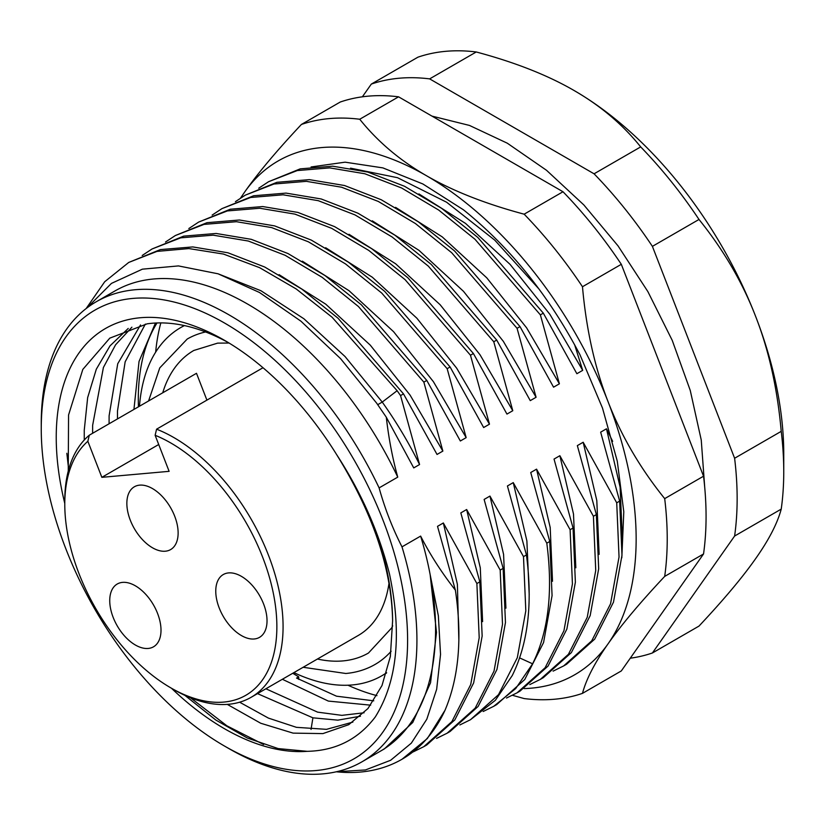<?xml version="1.0" encoding="UTF-8"?>
<svg xmlns="http://www.w3.org/2000/svg" width="825" height="825" viewBox="0 0 825 825"><rect width="100%" height="100%" fill="white"/><g stroke="black" fill="none" stroke-linecap="round" stroke-linejoin="round"><path stroke-width="1.24" d="M612.666 441.344L606.478 428.794L600.652 432.156L619.658 501.115L616.718 502.817L583.172 442.252L577.345 445.613L596.362 514.563L593.412 516.264L559.866 455.709L554.039 459.071L573.055 528.021L570.106 529.722L536.559 469.157L530.733 472.519L549.749 541.478L546.8 543.18L513.253 482.615L507.427 485.977L526.443 554.926L523.493 556.627L489.957 496.073L484.131 499.434L503.137 568.384L505.457 622.576L496.959 669.446L478.139 706.427L450.079 731.497L447.129 733.198L475.19 708.128L494.01 671.148L502.507 624.278L500.187 570.085L466.651 509.52L460.824 512.892L479.83 581.842L476.881 583.543L443.345 522.978L437.518 526.34L455.379 590.133C441.664 572.643 430.083 554.627 420.637 536.095L401.992 546.851C392.504 528.278 384.873 508.623 379.108 487.895A265.64 153.368 -120 0 0 96.267 301.744A265.64 153.368 -120 0 0 41.25 423.349L41.25 428.732A259.05 149.562 -120 0 1 224.431 322.967A259.05 149.562 -120 0 1 407.602 640.241A259.05 149.562 60 0 1 224.421 746.006A259.05 149.562 60 0 1 41.25 428.732M503.137 568.384L500.187 570.085M436.569 738.406L447.129 733.198M482.604 621.627L480.284 567.827L466.651 509.52M96.267 301.744L114.912 290.978A265.64 153.368 60 0 1 397.753 477.128L379.108 487.895M397.753 477.128C392.556 458.442 388.74 438.477 386.296 417.213L413.738 467.909L419.564 464.537L400.548 395.588L403.497 393.886L437.033 454.451L442.86 451.089L423.854 382.13L358.421 306.518L322.152 277.334L285.048 255.255L248.325 241.034L213.17 235.166L180.727 237.837L152.047 248.985L142.209 255.472M152.037 248.985L183.676 236.136L216.119 233.465L251.274 239.333L287.997 253.553L325.102 275.632L361.371 304.817L426.803 380.428L423.854 382.13M426.803 380.428L460.34 440.993L466.166 437.632L447.16 368.682L381.728 293.061L345.458 263.876L308.354 241.797L271.631 227.587L236.476 221.708L204.033 224.39L175.343 235.537L165.516 242.014M175.343 235.537L206.972 222.688L239.425 220.007L274.581 225.885L311.303 240.096L348.408 262.175L384.677 291.359L450.11 366.981L447.16 368.682M450.11 366.981L483.646 427.536L489.472 424.174L470.467 355.224L405.034 279.603L368.765 250.418L331.66 228.339L294.938 214.129L259.782 208.251L227.339 210.932L198.65 222.08L188.822 228.556M198.65 222.08L230.278 209.23L262.732 206.549L297.887 212.427L334.61 226.638L371.714 248.717L407.983 277.901L473.406 353.523L470.467 355.224M473.406 353.523L506.952 414.088L512.779 410.716L493.773 341.767L428.34 266.155L392.071 236.961L354.967 214.892L318.244 200.671L283.088 194.803L250.635 197.474L221.956 208.622L212.128 215.098M221.956 208.622L253.584 195.773L286.038 193.102L321.193 198.969L357.916 213.19L395.02 235.259L431.289 264.454L496.712 340.065L493.773 341.767M496.712 340.065L530.258 400.63L536.085 397.268L517.069 328.309L451.646 252.697L415.377 223.513L378.273 201.434L341.55 187.213L306.395 181.345L273.941 184.016L245.262 195.164L235.434 201.651M245.262 195.164L276.891 182.315L309.344 179.644L344.489 185.512L381.222 199.733L418.327 221.812L454.596 250.996L520.018 326.607L517.069 328.309M520.018 326.607L553.565 387.173L559.391 383.811L540.375 314.861L474.952 239.24L438.683 210.055L401.579 187.976L364.856 173.766L329.701 167.888L297.248 170.569L268.568 181.717L258.741 188.193M268.568 181.717L300.197 168.867L332.65 166.186L367.795 172.064L404.518 186.275L441.633 208.354L477.902 237.538L543.324 313.16L540.375 314.861M543.324 313.16L576.871 373.715L582.697 370.353L574.633 344.778M240.529 198.083L244.757 191.905C257.957 173.095 276.839 150.614 301.403 124.462L340.24 102.032A318.594 183.944 60 0 1 398.568 96.824L563.001 191.751A318.594 183.944 60 0 1 621.318 264.309L703.539 476.2A318.594 183.944 60 0 1 703.539 553.967L621.318 670.931L582.481 693.361A318.594 183.944 60 0 1 524.153 698.569L512.469 695.3M301.403 124.462A318.594 183.944 60 0 1 359.731 119.243C377.664 141.611 399.888 160.421 426.401 175.684A296.629 171.26 60 0 0 244.757 191.905A296.629 171.26 -120 0 0 240.807 197.897M582.481 693.361C586.245 679.202 594.773 662.702 608.046 643.851A296.629 171.26 -120 0 0 608.046 401.651C621.246 435.796 640.128 468.115 664.692 498.63A318.594 183.944 60 0 1 664.692 576.397C640.128 602.549 621.246 625.041 608.046 643.851A296.629 171.26 60 0 1 524.123 688.597M582.481 286.739A318.594 183.944 60 0 0 524.153 214.18C485.42 203.827 452.843 190.987 426.401 175.684A296.629 171.26 60 0 1 608.046 401.651C594.773 367.558 586.245 329.247 582.481 286.739L621.318 264.309M311.108 166.959L345.108 162.174L382.872 167.888L422.864 183.965L463.454 209.808C509.963 247.222 548.8 295.536 579.975 354.771L602.487 408.055L617.275 461.154L623.793 511.789L621.813 557.824M664.692 576.397L703.539 553.967M664.692 498.63L703.539 476.2M359.731 119.243L398.568 96.824M524.153 214.18L563.001 191.751M619.658 501.115L621.988 555.297L613.48 602.167L594.67 639.158L566.61 664.218L563.661 665.919L591.721 640.86L610.531 603.869L619.039 556.999L616.718 502.817M553.09 671.127L563.661 665.919M350.543 168.166L397.506 177.695L446.593 202.218L494.742 240.137L539.003 289.039M582.697 370.353L549.924 314.387L510.097 264.402L465.548 223.42L418.883 193.906M559.391 383.811L526.618 327.845L486.791 277.86L442.241 236.878L395.577 207.364M536.085 397.268L503.312 341.302L463.485 291.318L418.945 250.326L372.271 220.822M512.779 410.716L480.006 354.75L440.179 304.776L395.639 263.783L348.965 234.279M489.472 424.174L456.699 368.208L416.883 318.223L372.333 277.241L325.658 247.727M466.166 437.632L433.393 381.666L393.577 331.681L349.027 290.699L302.352 261.185M442.86 451.089L410.087 395.123L370.27 345.139L325.72 304.147L279.056 274.642M400.548 395.588L397.134 390.71L332.032 317.182L296.175 288.936L259.597 267.661L223.451 254.059L188.884 248.572L156.977 251.398L128.731 262.443L160.37 249.593L192.813 246.922L227.968 252.79L264.691 267.011L301.795 289.08L338.064 318.275L403.497 393.886M128.731 262.443L104.713 281.738L86.161 308.54M419.564 464.537C408.798 442.757 396.361 421.936 382.243 402.074L345.056 356.544L303.93 318.79L260.927 290.73L218.171 273.838M86.934 307.942L111.447 283.398L142.395 269.167L178.447 265.918L218.058 273.797L259.483 292.483L300.929 321.183L340.57 358.638L376.685 403.198L386.296 417.213M380.573 751.08L384.378 748.883L412.768 722.452L430.547 682.729L436.497 632.373L430.165 574.695A265.64 153.368 -120 0 1 435.569 629.475A265.64 153.368 60 0 1 380.573 751.08A265.64 153.368 60 0 1 380.552 751.09L361.907 761.846A265.64 153.368 60 0 0 416.924 640.241A265.64 153.368 -120 0 0 401.992 546.851M336.517 771.746L365.444 769.952L390.637 760.279L411.314 743.16L426.814 719.204L436.662 689.277L440.54 654.411L438.353 615.78L430.165 574.695A265.64 153.368 -120 0 0 420.637 536.095M361.907 761.846A265.64 153.368 60 0 1 229.082 748.698L224.421 746.006M455.379 590.133C462.392 637.395 458.927 677.449 445.005 710.284A283.439 163.649 60 0 1 402.033 759.237A283.439 163.649 60 0 1 336.311 771.788M445.005 710.284L427.329 738.54L402.033 759.237M458.855 640.478L457.39 584.337L443.345 522.978M413.263 751.864L423.823 746.656L451.894 721.586L470.704 684.595L479.201 637.725L476.881 583.543M479.83 581.842L482.151 636.023L473.653 682.894L454.833 719.885L426.772 744.954L423.833 746.656M64.783 503.436A237.847 137.321 60 0 1 224.431 340.282A237.847 137.321 60 0 1 336.703 454.719C361.329 492.608 378.923 532.383 389.503 574.035C402.084 633.858 397.351 681.491 375.293 716.946C358.359 739.272 335.662 750.729 307.209 751.327A237.847 137.321 60 0 1 171.497 688.267M228.36 342.602A226.865 130.979 60 0 0 147.108 323.843L109.787 338.147L82.82 369.404L68.558 415.006L68.258 471.106M184.893 695.362L215.851 720.06L247.335 738.024L278.169 748.584L307.209 751.327M352.883 722.092L326.494 729.341L296.433 727.33L268.414 718.101L239.632 702.209M377.458 535.291A226.865 130.979 60 0 1 392.607 620.761C391.617 568.693 372.983 513.346 336.703 454.719M66.846 453.276L68.671 469.549M190.451 697.754L226.906 725.825L263.608 744.501M257.503 693.629L312.912 717.822L337.848 720.153L360.473 716.213M128.236 328.433L109.993 345.881L96.319 369.188L87.656 397.609L84.253 430.186L84.263 440.024M227.298 704.385L260.721 723.247L293.102 733.126L322.915 733.6L348.779 724.659L367.95 708.551L381.996 685.534L390.349 656.504L392.607 620.761M298.722 679.377L298.722 676.83L296.557 678.078L336.517 696.187L373.756 700.827M157.018 322.967A226.865 130.979 -120 0 0 138.445 406.818M292.772 673.262A226.865 130.979 -120 0 0 298.722 676.83M376.963 695.64A247.954 143.158 60 0 1 347.954 685.214M160.834 322.905A247.954 143.158 -120 0 0 155.657 352.141M139.477 406.23A201.042 116.078 60 0 1 180.613 327.638A201.042 116.078 60 0 1 184.429 325.597M386.626 672.695A201.042 116.078 60 0 1 381.655 675.861A201.042 116.078 60 0 1 293.906 672.612M391.143 651.234A187.863 108.467 60 0 1 375.066 664.445C366.238 669.518 356.493 672.53 345.809 673.489L303.136 667.281M148.593 400.96L159.761 367.888L187.203 339.054A187.863 108.467 60 0 1 205.569 331.97M317.429 659.031A174.683 100.856 60 0 0 342.891 660.918A174.683 100.856 -120 0 0 368.476 653.018L391.669 627.928L392.7 625.866M162.721 392.803A174.683 100.856 60 0 1 193.803 350.47L217.635 343.128L229.082 343.045M158.709 444.51L101.846 477.335L169.115 471.333L155.131 435.28L156.575 429.186A154.358 89.121 60 0 1 268.455 555.194A154.358 89.121 60 0 1 251.109 697.311L358.318 635.425A154.358 89.121 -120 0 0 388.988 583.337M155.131 435.28A149.964 86.584 60 0 1 262.659 557.226A149.964 86.584 60 0 1 186.522 695.588A149.964 86.584 60 0 1 170.827 687.875A149.964 86.584 60 0 1 78.994 573.633A149.964 86.584 60 0 1 64.783 504.209L64.783 500.62A154.358 89.121 60 0 1 89.296 435.198L196.494 373.302L206.91 400.125M251.109 697.311A154.358 89.121 60 0 1 173.931 689.669L170.827 687.875M156.575 429.186L263.01 367.733M64.783 504.209A149.964 86.584 60 0 1 87.852 441.282L101.846 477.335M89.296 435.198L87.852 441.282M165.309 551.213A36.259 20.934 -120 0 0 170.62 549.584A36.259 20.934 -120 0 0 172.827 511.902A36.259 20.934 -120 0 0 139.672 485.141A36.259 20.934 -120 0 0 134.362 486.781A36.259 20.934 -120 0 0 132.155 524.463A36.259 20.934 -120 0 0 165.309 551.213M228.577 572.911A36.259 20.934 -120 0 0 223.266 574.551A36.259 20.934 -120 0 0 221.059 612.222A36.259 20.934 -120 0 0 254.213 638.983A36.259 20.934 -120 0 0 259.524 637.343A36.259 20.934 -120 0 0 261.731 599.672A36.259 20.934 -120 0 0 228.577 572.911M122.554 582.378A36.259 20.934 -120 0 0 117.243 584.018A36.259 20.934 -120 0 0 115.036 621.699A36.259 20.934 -120 0 0 148.191 648.45A36.259 20.934 -120 0 0 153.491 646.821A36.259 20.934 -120 0 0 155.708 609.139A36.259 20.934 -120 0 0 122.554 582.378M92.606 433.28L92.637 425.349L103.403 367.486L115.593 344.788L131.897 327.185M364.083 712.779L341.849 715.357L317.604 712.14L265.887 688.782M117.47 418.935L117.49 410.994L125.163 361.793L145.355 324.091M140.539 324.937L117.738 363.722L109.106 415.831L109.086 423.772M370.673 705.169L328.319 701.075L282.367 679.274M133.939 409.427L139.033 361.433L155.471 323.029M622.432 540.901L620.111 487.101L606.478 428.794M505.911 608.169L503.58 554.369L489.957 496.073M459.876 724.948L470.436 719.74L498.496 694.681L517.316 657.69L525.814 610.82L523.493 556.627M470.436 719.74L495.351 700.312L512.243 675.562C528.062 643.593 532.795 603.384 526.443 554.926M529.207 594.722L526.886 540.922L513.253 482.615M549.749 541.478L552.069 595.66L543.572 642.531L524.752 679.522L496.691 704.591L493.742 706.293L515.707 688.555L532.599 663.805C548.419 631.837 553.152 591.628 546.8 543.18M493.742 706.293L483.182 711.501M552.513 581.264L550.192 527.464L536.559 469.157M506.488 698.043L517.048 692.835L545.108 667.765L563.929 630.774L572.426 583.904L570.106 529.722M573.055 528.021L575.376 582.202L566.868 629.073L548.058 666.064L519.998 691.133L517.048 692.835M575.819 567.806L573.499 514.006L559.866 455.709M529.794 684.585L540.354 679.377L568.415 654.308L587.235 617.327L595.732 570.457L593.412 516.264M596.362 514.563L598.682 568.755L590.174 615.625L571.364 652.606L543.304 677.676L540.354 679.377M599.125 554.359L596.805 500.548L583.172 442.252M652.4 652.988L699.002 626.082C723.566 599.919 742.448 577.438 755.648 558.628C768.931 539.777 777.449 523.267 781.223 509.118L734.611 536.033L652.4 652.988A318.594 183.944 60 0 1 630.269 658.206M362.371 96.814L371.322 84.088A318.594 183.944 -120 0 1 429.65 78.88L594.072 173.807A318.594 183.944 -120 0 1 652.4 246.366L734.611 458.257A318.594 183.944 -120 0 1 734.611 536.033M781.223 509.118A318.594 183.944 -120 0 0 783.75 471.694A318.594 183.944 -120 0 0 781.223 431.351L734.611 458.257M781.223 431.351C777.449 388.833 768.931 350.532 755.648 316.439A296.629 171.26 60 0 1 783.75 453.76L783.75 471.694M699.002 219.46A318.594 183.944 60 0 0 640.685 146.902C622.741 124.544 600.518 105.724 574.004 90.461A296.629 171.26 60 0 1 574.004 90.472A296.629 171.26 60 0 1 755.648 316.439C742.448 282.294 723.566 249.965 699.002 219.46L652.4 246.366M574.004 90.472L574.004 90.461C547.573 75.157 514.986 62.329 476.252 51.975L429.65 78.88M640.685 146.902L594.072 173.807M371.322 84.088L417.924 57.183A318.594 183.944 60 0 1 476.252 51.975M397.134 390.71L382.243 402.074L377.737 404.673M311.035 729.444L312.912 717.822M532.599 663.805L519.626 657.907M180.613 327.638L184.233 325.545M381.655 675.861L386.512 673.056M431.991 116.119L469.466 125.431L507.303 143.199L546.532 170.301L583.863 204.951L618.038 245.881L647.862 291.586L672.231 340.364L690.257 390.452L701.25 440.034L704.725 487.42"/></g></svg>
